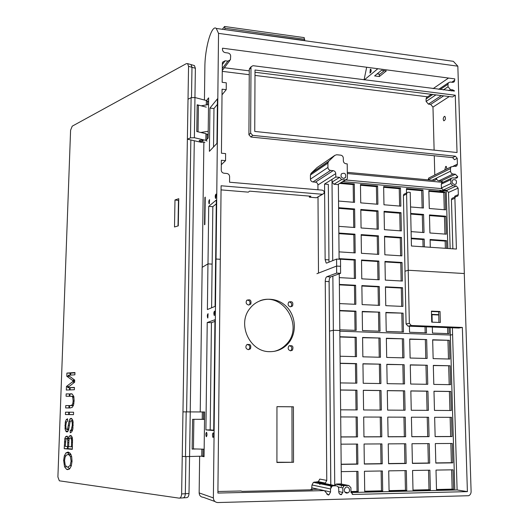 <?xml version="1.0" encoding="UTF-8"?>
<svg xmlns="http://www.w3.org/2000/svg" width="529" height="529" viewBox="0 0 529 529"><rect width="100%" height="100%" fill="white"/><g stroke="black" fill="none" stroke-linecap="round" stroke-linejoin="round"><path stroke-width="0.79" d="M341.364 484.055L339.83 330.499L333.349 330.268L329.541 331.094L330.817 484.749M454.795 490.013L450.358 335.022L452.599 334.678L450.358 335.022L339.836 331.18L450.358 335.022L450.146 327.716M389.073 490.905L388.716 470.863L406.332 470.572L406.748 490.489L389.073 490.905M411.985 443.719L429.224 443.606L429.7 463.173L412.415 463.411L411.985 443.719M451.515 417.341L452.064 436.564L435.142 436.63L434.646 417.282L451.515 417.341M404.136 364.712L404.533 383.935L387.162 383.657L386.818 364.309L404.136 364.712L386.818 364.474M426.658 339.572L427.128 358.47L410.12 358.034L409.711 339.016L426.658 339.572L409.711 339.268M363.317 390.276L381.019 390.514L381.349 410.074L363.588 409.968L363.317 390.276M364.719 491.487L364.435 471.26L382.368 470.969L382.705 491.057L364.719 491.487M340.154 363.231L356.599 363.608L356.85 383.175L340.352 382.91M340.425 389.972L356.936 390.19L357.187 409.929L340.623 409.823M340.967 444.168L357.624 444.062L357.882 464.158L341.172 464.389M380.576 364.164L380.9 383.558L363.218 383.274L362.947 363.76L380.576 364.164L362.954 363.919M449.326 340.312L449.862 359.052L433.145 358.622L432.662 339.77L449.326 340.312L432.669 340.015M387.288 390.594L404.678 390.832L405.082 410.22L387.631 410.114L387.288 390.594M428.569 417.262L429.052 436.65L411.833 436.716L411.41 417.196L428.569 417.262M435.321 443.573L452.262 443.461L452.811 462.855L435.823 463.087L435.321 443.573M413.004 490.337L412.567 470.473L429.872 470.188L430.361 489.927L413.004 490.337M388.233 443.871L405.776 443.758L406.186 463.497L388.59 463.735L388.233 443.871M433.978 391.222L450.781 391.447L451.323 410.504L434.474 410.405L433.978 391.222M427.293 365.248L427.763 384.305L410.689 384.034L410.273 364.851L427.293 365.248L410.273 365.01M403.601 338.818L403.997 357.875L386.692 357.432L386.349 338.256L403.601 338.818L386.355 338.5M381.462 417.09L381.799 436.828L363.959 436.894L363.688 417.031L381.462 417.09M341.245 471.637L357.974 471.365L358.232 491.639L350.965 491.811M339.889 336.728L356.262 337.271L356.506 356.658L340.087 356.235M340.696 416.945L357.28 417.004L357.531 436.921L340.894 436.98M364.058 444.023L381.918 443.91L382.249 463.821L364.336 464.065L364.058 444.023M380.139 338.051L380.463 357.273L362.854 356.817L362.583 337.476L380.139 338.051L362.59 337.727M450.053 365.77L450.589 384.669L433.806 384.398L433.317 365.387L450.053 365.77L433.324 365.546M410.835 390.911L427.928 391.143L428.404 410.365L411.258 410.259L410.835 390.911M405.227 417.176L405.631 436.742L388.107 436.809L387.757 417.116L405.227 417.176M436.504 489.781L436.002 470.089L453.009 469.812L453.565 489.371L436.504 489.781M341.39 486.515L341.377 484.928M334.738 485.549L332.867 276.131M330.817 485.358L330.837 487.526M389.073 490.641L405.445 490.251L405.042 470.598M412.408 463.239L428.351 463.02L427.875 443.619M435.142 436.551L450.662 436.491L450.126 417.335M403.257 383.915L402.867 364.845M425.799 358.431L425.342 339.777M380.126 410.068L379.802 390.567L363.317 390.349M364.712 491.216L381.462 490.819L381.131 470.989M355.693 383.155L355.448 363.747L340.16 363.397M356.024 409.922L355.779 390.25L340.425 390.045M341.165 464.211L356.705 463.999L356.453 444.069M379.683 383.538L379.366 364.302M448.48 359.012L447.957 340.511M403.799 410.213L403.402 390.885L387.288 390.673M411.833 436.637L427.703 436.577L427.234 417.255M435.817 462.915L451.402 462.703L450.86 443.474M412.997 490.072L428.999 489.695L428.523 470.215M388.584 463.563L404.89 463.338L404.487 443.765M449.928 410.497L449.392 391.5L433.985 391.295M426.427 384.285L425.971 365.374M402.728 357.842L402.338 339.023M363.959 436.815L380.569 436.749L380.239 417.09M350.965 491.54L357.049 491.395L356.797 471.385M355.356 356.625L355.118 337.482L339.896 336.986M340.894 436.901L356.367 436.842L356.116 417.004M364.336 463.893L381.012 463.662L380.688 443.917M379.247 357.24L378.936 338.256M449.2 384.643L448.671 365.896M427.062 410.359L426.599 391.196L410.841 390.984M388.107 436.723L404.341 436.663L403.944 417.169M436.498 489.517L452.15 489.146L451.601 469.831M452.15 489.146L453.565 489.371M404.341 436.663L405.631 436.742M426.599 391.196L427.928 391.143M381.012 463.662L382.249 463.821M356.367 436.842L357.531 436.921M355.118 337.482L356.262 337.271M357.049 491.395L358.232 491.639M380.569 436.749L381.799 436.828M449.392 391.5L450.781 391.447M404.89 463.338L406.186 463.497M428.999 489.695L430.361 489.927M451.402 462.703L452.811 462.855M427.703 436.577L429.052 436.65M403.402 390.885L404.678 390.832M356.705 463.999L357.882 464.158M355.779 390.25L356.936 390.19M355.448 363.747L356.599 363.608M381.462 490.819L382.705 491.057M379.802 390.567L381.019 390.514M450.662 436.491L452.064 436.564M428.351 463.02L429.7 463.173M405.445 490.251L406.748 490.489M447.137 190.453L446.231 190.863L343.017 181.645M447.878 248.465L446.231 190.863M329.124 280.681L329.541 331.094L333.349 330.268L339.83 330.499L339.261 273.804M339.115 259.223L338.368 184.535M345.754 179.999L441.536 188.615M448.969 327.669L449.134 333.654L432.491 333.065L432.338 327.048M447.765 333.607L447.594 327.616M432.213 322.168L432.014 314.371L438.733 314.656M438.739 314.986L432.021 314.702M379.591 305.385L362.134 304.605L361.869 285.594L379.273 286.5L379.591 305.385M378.387 305.332L378.083 286.85L379.273 286.5M378.083 286.85L361.876 286.017M354.37 278.439L354.139 260.05L355.27 259.613L355.508 278.499L339.301 277.619M339.109 258.628L355.27 259.613M354.139 260.05L339.115 259.131M378.731 254.396L361.419 253.298L361.162 234.618L378.42 235.835L378.731 254.396M377.541 254.323L377.243 236.331L378.42 235.835M377.243 236.331L361.168 235.2M401.366 230.909L384.418 229.679L384.087 211.309L400.982 212.658L401.366 230.909M400.116 230.823L399.759 213.213L400.982 212.658M399.759 213.213L384.1 211.97M406.53 192.986L406.431 188.595L422.982 190.063L423.425 208.016L410.55 206.958M422.129 207.91L421.706 190.678L406.451 189.322M421.706 190.678L422.982 190.063M353.412 202.27L353.193 184.608L354.304 183.966L354.536 202.362L338.534 201.046M341.126 182.796L354.304 183.966M353.193 184.608L340.048 183.444M428.84 190.585L445.114 192.027L445.616 209.841L429.297 208.499L428.84 190.585M444.267 209.729L443.785 192.629L428.86 191.306M443.785 192.629L445.114 192.027M378.308 229.229L361.069 227.973L360.811 209.458L378.004 210.826L378.308 229.229M377.124 229.143L376.827 211.388L378.004 210.826M376.827 211.388L360.824 210.119M401.881 255.871L384.861 254.786L384.53 236.265L401.498 237.461L401.881 255.871M400.632 255.791L400.261 237.944L401.498 237.461M400.261 237.944L384.543 236.84M354.701 304.268L354.463 285.634L355.6 285.27L355.838 304.32L339.558 303.593M339.367 284.43L355.6 285.27M354.463 285.634L339.373 284.853M402.926 306.43L385.773 305.663L385.436 286.817L402.543 287.703L402.926 306.43M401.67 306.377L401.293 288.054L402.543 287.703M401.293 288.054L385.443 287.234M426.348 326.823L426.493 332.853L409.558 332.258L409.426 326.188M425.171 332.807L425.025 326.77M379.703 312.163L380.02 331.214L362.491 330.599L362.226 311.422L379.703 312.163L362.233 311.76M378.817 331.174L378.506 312.447M379.161 279.781L361.776 278.836L361.512 259.997L378.843 261.055L379.161 279.781M377.964 279.715L377.66 261.485L378.843 261.055M377.66 261.485L361.519 260.499M445.358 248.299L445.154 241.098L446.496 240.629L446.714 248.392M430.295 247.281L430.09 239.472L446.496 240.629M445.154 241.098L430.11 240.04M354.053 252.829L353.822 234.684L354.946 234.182L355.184 252.902L339.043 251.87M338.851 233.044L354.946 234.182M353.822 234.684L338.858 233.633M422.724 232.469L422.301 215.005L423.577 214.457L424.027 232.562L411.106 231.623M410.696 213.432L423.577 214.457M422.301 215.005L410.709 214.08M383.644 186.572L400.473 188.066L400.85 206.165L383.968 204.783L383.644 186.572M399.607 206.065L399.256 188.688L383.657 187.306M399.256 188.688L400.473 188.066M360.467 184.515L377.587 186.029L377.891 204.28L360.725 202.871L360.467 184.515M376.708 204.181L376.417 186.664L360.48 185.256M376.417 186.664L377.587 186.029M446.311 234.188L429.925 232.991L429.462 214.926L445.802 216.229L446.311 234.188M444.955 234.089L444.466 216.764L445.802 216.229M444.466 216.764L429.482 215.574M353.729 227.437L353.504 209.537L354.622 208.962L354.86 227.523L338.785 226.352M338.6 207.685L354.622 208.962M353.504 209.537L338.606 208.353M423.074 246.792L422.896 239.538L424.185 239.055L424.377 246.884M411.251 238.143L424.185 239.055M422.896 239.538L411.264 238.718M402.404 281.044L385.317 280.112L384.98 261.432L402.02 262.47L402.404 281.044M401.147 280.972L400.777 262.893L402.02 262.47M400.777 262.893L384.993 261.928M355.025 330.334L354.787 311.442L355.931 311.158L356.176 330.374L339.823 329.798M339.625 310.463L355.931 311.158M354.787 311.442L339.631 310.807M403.065 313.148L403.462 332.04L386.23 331.432L385.892 312.421L403.065 313.148L385.899 312.758M402.192 331.994L401.815 313.426M347.328 173.538L442.78 182.36M332.728 260.632L332 179.377M443.791 190.645C442.37 191.769 440.915 191.643 439.42 190.255M442.33 191.379L442.985 190.572M310.424 175.02L327.901 163.137L328.641 161.292L334.831 155.367L317.089 167.574L311.145 173.254L310.424 175.02L310.444 179.126C310.602 180.713 311.436 181.652 312.943 181.943L315.429 182.161C316.931 182.452 317.764 183.384 317.922 184.971L335.756 173.605L335.789 177.003L324.561 184.052L328.324 184.383L328.972 262.159M269.744 351.659C249.595 352.096 236.767 323.748 250.091 308.248C258.767 296.981 276.105 296.22 286.255 306.37C296.571 316.335 297.126 334.507 287.293 344.478C282.433 349.319 276.581 351.712 269.744 351.659M274.082 351.375C278.638 350.33 282.565 348.128 285.878 344.763C304.611 327.272 283.617 291.505 259.964 300.756M248.478 349.682C245.939 348.955 245.277 347.388 246.481 344.974C250.111 343.592 251.447 344.868 250.475 348.803L248.478 349.682M248.425 349.682L249.205 349.074C250.435 346.674 249.781 345.106 247.241 344.359M290.699 350.833C288.133 350.026 287.525 348.432 288.867 346.039C292.477 344.974 293.688 346.33 292.491 350.112L290.699 350.833M290.461 350.813L291.056 350.377C292.398 348.115 291.869 346.521 289.449 345.596M248.716 305.035C246.283 304.347 245.588 302.833 246.62 300.505C250.124 298.945 251.52 300.128 250.819 304.056L248.716 305.035M249.033 305.028L249.556 304.525C250.614 301.973 249.8 300.465 247.122 300.003M290.619 306.833C288.16 306.073 287.518 304.532 288.682 302.211C292.18 300.955 293.463 302.224 292.53 306.02L290.619 306.833M290.699 306.833L291.102 306.47C292.292 304.082 291.611 302.542 289.072 301.847M276.918 462.24L293.535 462.28L276.918 462.491L276.951 406.662L293.416 406.781L293.535 462.28M292.068 462.048L291.962 406.794L276.951 406.689M291.962 406.794L293.416 406.781M434.785 175.006L434.276 155.751M434.124 150.13L432.967 106.99M427.63 96.827L254.998 75.416L427.63 96.827M249.238 74.701L222.266 71.355L249.238 74.701M317.922 184.872L317.949 189.779M318.002 197.119L318.491 273.09M319.853 483.116L319.866 484.59M183.365 497.862L186.499 497.663C187.98 497.597 188.813 496.209 189.005 493.497L185.329 493.722C185.137 496.447 184.304 497.835 182.822 497.901C184.304 497.835 185.137 496.447 185.329 493.722L185.91 456.639L185.329 493.722L181.632 493.947C181.434 496.678 180.601 498.08 179.126 498.139L59.334 480.815L57.899 476.96L70.588 130.227L72.222 126.167L186.34 63.645L187.603 63.619L188.555 66.317L191.981 67.295L191.505 97.541L191.981 67.295L191.015 64.598L191.981 67.295L195.38 68.267L194.414 65.576L193.845 65.417M186.605 411.886L190.843 139.967L186.605 411.886M190.447 64.439L191.015 64.598L190.447 64.439M69.253 468.8L69.649 468.846M70.701 373.15L70.635 375.094M70.192 387.77L70.112 389.893M69.973 393.926L69.894 396.155M69.564 405.604L69.484 407.945M69.332 412.197L69.253 414.557M68.129 446.542L68.049 448.671M67.937 452.05L67.904 452.877M195.38 68.267L194.943 97.534M194.295 140.754L190.228 411.899L186.188 411.886L185.487 456.613L203.01 456.157L203.096 449.167M189.561 456.659L189.005 493.497M330.665 276.932L326.816 276.727C325.851 277.328 325.335 278.889 325.256 281.402L329.091 281.607C329.164 279.094 329.693 277.533 330.665 276.932L340.597 273.314L336.662 273.096L336.596 266.074L316.931 273.698M326.816 276.727L336.662 273.096M340.597 273.314L340.531 266.305L336.596 266.074M408.196 270.253L409.353 323.351L406.08 323.993L404.963 271.278L408.196 270.253L464.283 273.533L471.108 491.534C471.075 493.55 470.261 494.946 468.661 495.719L217.796 502.55C215.091 502.332 213.623 500.791 213.379 497.915L216.004 259.031L215.607 259.27L215.091 306.357L207.388 309.551L207.957 263.872L202.157 267.357L200.233 411.952L204.624 411.979L204.531 419.385L196.821 419.312M204.531 419.312L203.48 419.272M193.442 448.903L204.154 449.2L204.062 456.699L201.866 456.276M204.068 456.269L203.01 456.064M213.379 497.915L199.155 492.916C199.373 495.62 200.762 497.081 203.328 497.286L214.933 501.512M199.155 492.916L199.638 456.342M204.154 449.2L204.531 419.385M214.397 315.496L214.205 315.449C213.637 313.353 213.782 311.905 214.635 311.092L214.397 315.496M206.389 436.716L206.27 436.656C205.662 434.507 205.761 433.046 206.568 432.272C207.156 434.097 207.103 435.579 206.389 436.716M207.844 317.982L207.672 317.936C207.13 315.906 207.269 314.49 208.076 313.684L207.844 317.982M213.035 437.443L212.903 437.371C212.261 435.149 212.367 433.648 213.22 432.874C213.842 434.759 213.782 436.28 213.035 437.443M207.229 322.525L214.939 319.734L213.716 430.54L205.907 429.912L207.229 322.525L211.435 322.677L210.185 429.905L213.723 430.183M211.607 307.799L212.116 264.11L207.957 263.872M317.195 481.985L324.145 483.4L325.315 483.076L326.777 480.425L319.781 479.076L318.346 481.668L313.419 482.362L311.984 484.967L330.532 488.941L330.559 491.977L329.025 494.754L328.205 495.045L324.37 490.601L217.895 493.061L220.289 259.283L216.004 259.031M330.797 487.619L330.777 485.351M330.77 484.743L329.091 281.607M326.777 480.425L325.256 281.402M340.689 494.622L341.145 494.721C339.684 494.41 338.891 493.425 338.758 491.785L338.725 488.756C338.547 486.931 337.628 485.946 335.975 485.801L325.183 483.605M438.938 322.432L438.653 311.799L431.452 311.482M458.769 328.04L407.998 326.135L411.284 325.507L462.359 327.444L458.769 328.04M406.08 323.993L407.998 326.135M319.82 484.584L319.807 483.109M311.984 484.967L311.607 489.391M452.401 327.801L457.102 489.96L467.398 491.626L353.022 494.456L350.972 492.248L350.919 487.731L348.869 485.523L344.809 485.609L336.675 484.002L335.816 484.233L334.797 485.556M336.675 484.002L340.663 483.916L348.869 485.523M457.102 489.96L350.985 492.512M347.136 492.605L345.437 492.644M409.353 323.351L411.284 325.507M467.398 491.626L462.359 327.444M344.809 485.609L343.929 485.853L342.799 487.91L342.845 492.439L341.145 494.721M335.975 485.801L333.244 485.853L314.583 482.038M330.532 488.941L332.027 486.197L333.244 485.853M431.724 322.148L431.439 311.131L440.042 311.508L440.34 322.485L431.724 322.148M346.925 493.094L348.042 492.797C351.263 491.229 348.79 485.523 345.701 487.388C343.44 490.019 343.843 491.924 346.925 493.094M214.919 321.44L211.435 322.677M217.908 491.501L240.9 490.985L242.222 491.368L312.388 489.775L310.768 489.404L318.246 489.239L324.37 490.601L312.004 487.844M310.768 489.814L310.768 489.404M440.042 311.508L438.653 311.799M205.907 429.912L210.185 429.905M328.952 259.871L325.137 259.64L326.168 263.012L326.757 263.058L336.576 259.071L340.504 259.309L340.577 266.305L336.642 266.074L336.576 259.071M206.522 100.57L208.631 97.865L208.545 104.524L201.185 105.82M207.533 102.037L208.598 100.689M200.815 132.475L208.208 131.291L208.128 138.016L205.999 140.39M207.11 135.034L208.181 133.824M204.227 142.374L203.87 142.777L202.21 267.33M216.275 203.863L212.83 206.687L212.162 264.103L207.996 263.878L208.717 206.37L216.315 200.028L215.66 259.243M221.307 164.704L225.552 160.644L221.353 160.254L221.254 170.153C221.406 171.885 222.332 172.91 224.032 173.234L226.835 173.479C228.528 173.803 229.447 174.828 229.606 176.554L229.553 182.221L322.247 190.149C324.026 190.718 324.561 191.855 323.86 193.554L322.273 194.269L221.096 185.765L220.342 259.283L216.05 259.038L218.537 33.373L216.242 28.434C211.633 24.288 204.908 47.941 204.875 66.919L204.439 100.021M208.208 131.291L208.545 104.524M204.888 197.423L205.245 197.105L204.888 224.494L204.531 224.772L204.888 197.423L205.239 197.449M209.927 108.075L217.432 98.837L216.943 143.372L209.391 151.347L209.927 108.075L213.974 108.524L213.524 146.983M209.292 203.824L209.074 203.83C208.598 201.893 208.77 200.498 209.57 199.638L209.292 203.824M215.753 198.375L215.515 198.388C215.019 196.391 215.197 194.956 216.044 194.09L215.753 198.375M198.031 131.82L198.395 106.309M312.943 181.943L330.552 170.411C328.978 170.1 328.106 169.108 327.934 167.448L310.444 179.126M330.552 170.411L333.144 170.649L315.429 182.161M335.756 173.605C335.584 171.945 334.712 170.96 333.144 170.649M335.789 177.003L339.664 177.354L341.615 179.569L345.477 179.913L347.004 179.238L347.381 178.055L347.216 163.864L345.933 163.745C344.379 163.435 343.513 162.449 343.341 160.803L343.314 158.105C343.142 156.458 342.276 155.473 340.716 155.156L336.642 154.752L334.831 155.367M327.901 163.137L327.934 167.448M343.533 178.385L345.582 177.479C346.131 173.651 344.743 172.447 341.41 173.882C340.484 176.111 341.192 177.612 343.533 178.385M444.75 170.027L445.729 166.417L446.264 166.39L446.893 168.956M444.3 116.426L444.876 116.36C445.854 118.443 445.517 119.931 443.851 120.83C442.912 119.481 443.057 118.02 444.3 116.426M370.346 69.239L370.789 69.14C371.457 70.926 371.179 72.228 369.963 73.062L370.346 69.239M377.104 73.895L379.895 74.205L377.157 73.848M384.279 70.661L379.895 74.205M381.521 70.297L386.322 70.926L379.346 76.54L374.611 75.925L381.521 70.297M379.346 76.54L379.3 74.179M448.526 78.054L433.112 88.634M364.336 79.872L377.845 68.717M364.078 79.839L366.676 67.243M440.148 89.527L447.984 84.25L448.453 82.736L450.239 82.035L452.566 82.339L454.338 81.651L454.775 78.881L222.504 48.199L222.491 49.554C222.643 51.22 223.549 52.245 225.209 52.629L227.953 52.986C229.606 53.369 230.512 54.388 230.664 56.054L230.439 59.744L227.873 61.133L222.292 68.525M225.552 160.644L225.618 153.608L221.426 153.212L222.081 89.189L226.227 89.679L222.028 94.823M226.227 89.679L226.293 82.815L222.154 82.312L222.352 63.156L222.544 62.204L225.129 60.782L227.873 61.133M217.373 104.418L213.974 108.524M443.038 182.234L441.173 181.057L438.865 180.845C437.457 180.561 436.663 179.648 436.485 178.101L432.173 180.224M347.315 172.348L434.236 180.415L435.876 179.8L436.485 178.101L450.543 171.184C450.734 172.778 451.548 173.717 452.989 174.015L455.35 174.239L441.173 181.057M339.664 177.354L332.033 182.088L333.951 184.257L341.615 179.569M452.632 157.622L454.451 159.725L457.215 158.31L455.39 156.2L452.632 157.622L250.938 137.031L252.683 135.364L455.39 156.2M456.805 196.431L457.83 195.981L458.326 194.619L454.847 196.14L454.563 197.231M457.83 195.981L455.396 196.867L454.894 198.23L456.421 249.047L411.43 246.005L410.226 192.364L408.381 192.199L407.039 192.735L406.583 194.037L408.229 270.259M454.867 178.075L457.757 176.706L457.294 177.731L456.058 178.187L452.513 177.85L451.263 178.313L450.794 179.635L450.906 183.543L452.745 185.666L456.296 185.99L458.127 188.106L458.326 194.619M456.296 185.99L446.714 190.361L448.513 192.43L450.146 248.623M452.956 197.925L451.931 198.375L451.429 199.731L454.894 198.23M452.877 248.809L451.429 199.731M405.009 271.265L403.402 195.591L406.583 194.037M404.936 193.766L403.852 194.295L403.402 195.591M250.005 68.056L249.271 69.517L250.984 67.467L250.64 133.083L252.683 135.364M454.285 91.074L253.014 65.695L251.156 66.68L250.984 67.467M250.64 133.083L248.914 134.756L249.271 69.517M248.914 134.756L250.938 137.031M322.273 194.269L316.481 197.767L309.359 197.178L310.893 196.233L249.615 191.148L248.319 192.139L221.049 189.885M316.481 197.767L322.69 194.255M309.359 197.178L309.353 196.107M345.477 179.913L337.74 184.588L345.92 179.9M337.74 184.588L333.951 184.257M450.906 183.543L441.417 187.967L443.223 190.043L452.745 185.666M446.714 190.361L443.223 190.043M442.74 182.379L441.775 182.836L441.312 184.132L450.794 179.635M454.484 184.522L456.124 183.92C457.056 180.422 455.905 179.093 452.665 179.933C451.541 182.102 452.15 183.636 454.484 184.522M441.417 187.967L441.312 184.132M455.277 95.22L457.036 152.517L254.747 131.437L255.018 70.007L455.277 95.22L452.553 96.972L255.011 72.255M208.717 206.37L212.83 206.687M303.527 40.541L304.744 40.468L304.049 37.599M222.385 29.287L224.561 26.49L224.891 28.196L304.737 39.311M304.744 40.468L223.939 29.505M224.885 29.386L224.891 28.196M218.537 33.373L457.836 66.185L464.33 273.526L408.243 270.253M450.126 60.875L453.346 61.318L457.836 66.185M427.425 96.966L426.513 97.581L426.057 99.029L426.116 101.442L428.424 104.127L430.672 104.398L432.973 107.083L449.24 96.556M447.984 84.25L448.056 86.769L443.322 89.937M448.87 90.638L450.463 89.586L448.056 86.769M450.463 89.586L452.798 89.884L451.197 90.935M454.53 90.915L452.798 89.884M429.918 177.446L428.708 178.048L428.12 179.847M428.12 179.708L450.47 168.592L451.072 166.86L456.785 165.848L457.393 164.116L457.215 158.31M457.757 176.706L455.35 174.239M325.137 259.64L324.561 184.052M450.47 168.592L450.543 171.184M67.791 440.3L67.038 438.455L66.032 438.772L65.239 446.37L67.666 446.555L67.791 440.3L68.922 440.28M66.753 438.382L68.267 438.356M67.441 438.885L69.233 438.858M67.666 446.555L68.625 446.536M64.558 460.461L65.179 464.971L66.714 466.862L67.719 467.127L70.099 465.593L71.111 461.176L70.403 456.547L68.949 454.801L68.043 454.55L66.29 455.145L65.08 457.248L64.558 460.461M70.099 465.593L71.408 465.546M71.111 461.176L72.043 461.143M70.403 456.547L71.64 456.514M68.043 454.55L70.972 454.471M71.6 440.597L71.005 438.23L70.331 437.827L69.524 438.31L69.001 439.731L68.625 446.628L71.428 446.833L71.6 440.597L72.572 440.584M70.331 437.827L72.301 437.8M71.005 438.23L72.38 438.21M71.428 439.182L72.499 439.169M71.428 446.833L72.4 446.813M178.762 198.692L178.286 225.87L174.497 226.981L174.987 199.969L178.762 198.692M178.736 200.484L174.987 199.969M178.465 200.577L178.015 225.949M181.632 493.947L188.555 66.317M65.927 452.93L68.135 452.05L70.311 453.366L71.693 456.712L72.043 461.262L71.322 465.877L69.683 468.82L67.613 469.64L66.555 469.309L64.551 466.809L63.652 460.382L64.34 455.886L65.927 452.93L69.206 452.844L68.082 454.55M68.069 467.12L69.484 468.978M72.671 419.986L72.447 420.628M68.472 429.621L68.558 429.978M68.757 412.19L68.677 414.551L73.505 414.61M70.377 405.551L71.951 405.102L72.777 403.587L73.141 400.969L72.731 397.213L71.799 396.287L66.085 396.247L66.165 393.887L72.156 393.993L73.815 396.519L74.126 400.744L73.584 404.93L72.354 407.251L70.297 407.945L65.662 407.945L65.748 405.578L73.366 405.578L68.988 405.604L68.909 407.945M71.871 393.874L69.398 393.946L69.325 396.168M74.437 387.645L67.567 387.711L74.444 387.44L74.364 389.741L66.304 390.032L66.429 386.487L73.485 381.065L66.799 376.238L66.912 373.084L74.953 372.528L74.873 374.823L68.122 375.259L74.695 380.06L74.622 382.216L67.567 387.711M74.939 372.859L70.132 373.19L70.066 375.134M69.616 387.757L69.544 389.919M72.043 436.921L71.772 437.807M67.553 446.542L67.474 448.632L72.321 449.015M72.817 429.27L71.752 431.869L70.251 432.801L70.238 430.52L71.27 429.812L72.308 425.197L72.209 422.75L71.759 421.163L71.078 420.628L70.39 421.11L69.854 422.731L68.724 429.449L67.904 431.353L66.879 431.948L65.775 431.115L65.054 428.814L65.312 421.97L66.237 419.642L67.527 418.783L67.527 421.077L66.33 422.294L65.834 425.428L66.072 428.602L66.885 429.634L67.626 428.959L68.982 421.362L69.888 419.041L71.071 418.307L72.268 419.166L73.088 421.58L72.817 429.27M65.517 412.164L73.591 412.23L73.505 414.643L65.431 414.544L65.517 412.164M72.519 439.341L72.314 449.352L64.207 448.704L64.809 438.581L65.629 436.656L67.077 436.114L68.334 438.647L69.154 436.147L70.899 435.453L72.182 437.311L72.519 439.341M64.551 466.809L66.489 466.737M63.652 460.382L64.564 460.356M64.34 455.886L65.715 455.846M70.238 430.52L72.46 430.5M71.27 429.812L72.678 429.799M71.97 427.994L73.042 427.987M72.308 425.197L73.28 425.19M72.209 422.75L73.227 422.744M71.759 421.163L72.995 421.157M71.078 420.628L72.876 420.628M65.775 431.115L68.062 431.095M65.054 428.814L66.151 428.807M64.902 425.495L65.834 425.488M65.312 421.97L66.509 421.97M66.237 419.642L67.527 419.636M66.885 429.634L68.671 429.614M67.626 428.959L68.836 428.946M68.327 425.356L69.431 425.349M68.982 421.362L70.278 421.355M69.888 419.041L72.175 419.041M65.431 414.544L68.677 414.551M66.165 393.887L69.398 393.946M70.793 393.755L71.203 393.761M65.748 405.578L68.988 405.604M71.951 405.102L73.518 405.121M72.777 403.587L73.862 403.601M73.141 400.969L74.113 400.982M72.731 397.213L73.941 397.233M66.429 386.487L69.061 386.547M73.485 381.065L74.662 381.098M66.799 376.238L69.583 376.324M66.912 373.084L70.132 373.19M64.207 448.704L67.474 448.632M64.452 441.894L65.398 441.88M64.809 438.581L66.244 438.561M65.629 436.656L67.613 436.63M68.334 438.647L69.339 438.634M69.154 436.147L71.607 436.114M185.487 456.613L182.241 456.362L182.961 411.866L186.188 411.886M202.442 411.965L190.255 411.906L189.587 456.659M182.961 411.866L200.597 411.952M195.67 411.932L199.645 411.952L195.67 411.932M193.865 419.312L193.442 448.989L192.146 449.095L196.404 448.982M192.146 449.095L192.582 419.318L203.48 419.292L203.572 411.972M204.968 142.169L201.132 142.301L187.378 139.18L190.48 137.857L194.368 137.725L205.847 140.35L207.031 141.098M207.5 104.709L207.54 101.37L206.37 100.53L194.97 97.541L191.108 97.693L190.48 137.857M187.378 139.18L188.026 99.207L191.108 97.693M206.284 107.129L197.165 104.788L198.375 105.635L197.998 131.814M207.057 139.213L207.117 134.439L205.94 133.678L196.781 131.529L197.165 104.788M199.499 140.423C201.384 140.033 202.64 140.185 203.281 140.886C201.78 141.633 200.398 141.587 199.135 140.74L199.499 140.423M330.559 491.977L325.223 490.786M338.17 486.964L342.799 487.91M342.845 492.439L338.752 491.553M353.022 494.456L352.182 494.271M346.726 493.094L345.979 492.929M224.362 67.745L249.265 70.866M448.513 192.43L458.127 188.106M435.916 94.889L426.116 101.442M426.057 99.029L432.782 94.499M428.424 104.127L441.391 95.57M443.686 95.861L430.672 104.398M438.865 180.845L452.989 174.015M457.393 164.116L453.089 166.265M454.814 80.137L451.706 82.226M328.641 161.292L311.145 173.254M222.339 64.525L225.129 60.782M67.805 442.608L68.763 442.588M71.587 442.257L72.559 442.237M179.662 498.106L182.822 497.901M72.255 381.991L74.629 382.05M72.222 380.179L74.688 380.252M202.323 411.965L202.23 419.305M201.84 449.134L201.747 456.276M194.368 137.725L194.97 97.541M206.37 100.53L206.31 104.914M205.94 133.678L205.847 140.35M442.522 191.2L443.738 190.638M285.878 344.763L287.293 344.478M249.205 349.074L250.475 348.803M291.056 350.377L292.491 350.112M249.556 304.525L250.819 304.056M291.102 306.47L292.53 306.02M187.603 63.619L194.414 65.576M329.025 494.754L326.922 494.265M318.346 481.668L325.315 483.076M313.419 482.362L332.027 486.197M344.875 492.115L348.042 492.797M343.929 485.853L335.816 484.233M341.681 494.529L339.783 494.106M326.168 263.012L326.783 263.052M455.396 196.867L451.931 198.375M407.039 192.735L403.852 194.295M251.156 66.68L249.443 68.73M451.263 178.313L441.775 182.836M344.141 178.359L345.582 177.479M454.808 184.528L456.124 183.92M224.561 26.49L304.274 37.632M453.346 61.318L216.242 28.434M426.513 97.581L431.34 94.314M438.686 89.341L448.453 82.736M428.708 178.048L451.072 166.86M455.542 166.463L456.785 165.848M453.406 82.279L454.338 81.651M310.854 173.598L328.344 161.649M435.876 179.8L434.62 180.415M222.273 70.496L229.758 60.637M68.287 438.435L67.038 438.455M71.098 454.742L68.949 454.801M72.321 437.886L70.635 437.913M69.18 469.21L66.555 469.309M72.896 420.7L71.336 420.707M67.414 431.809L66.456 431.816M73.756 396.32L71.799 396.287"/></g></svg>
